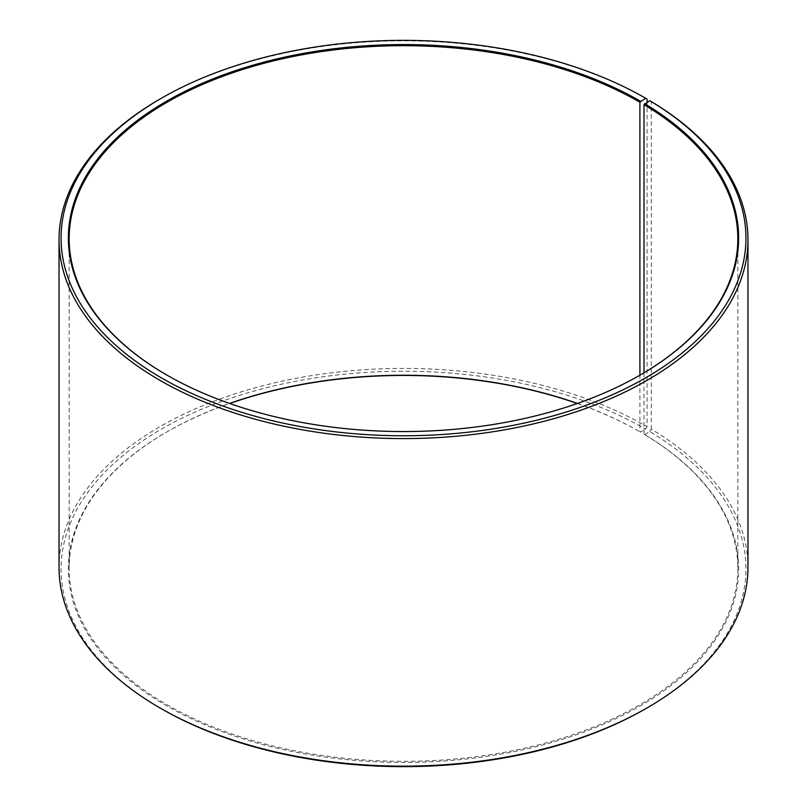 <?xml version="1.0" encoding="UTF-8"?>
<svg xmlns="http://www.w3.org/2000/svg" width="807" height="807" viewBox="0 0 807 807"><rect width="100%" height="100%" fill="white"/><g stroke="black" fill="none" stroke-linecap="round" stroke-linejoin="round"><path stroke-width="0.61" stroke-dasharray="4.04 3.03" d="M643.996 372.804L643.996 434.196A334.33 193.024 180 0 1 737.83 568.279A334.33 193.024 180 0 1 403.5 761.314A334.33 193.024 180 0 1 69.17 568.279A334.33 193.024 180 0 1 167.089 431.795A334.33 193.024 180 0 1 229.541 403.439M640.203 375.043A334.33 193.024 180 0 1 639.911 375.205A334.33 193.024 180 0 1 167.089 375.205A334.33 193.024 180 0 1 166.797 375.043M640.486 374.872L639.911 375.205L639.911 431.795L640.486 432.128L645.64 429.142L647.073 426.661L647.073 102.257M577.459 403.439A334.33 193.024 180 0 1 639.911 431.795M643.996 434.196L644.581 434.529A335.147 193.498 180 0 1 637.712 707.346A335.147 193.498 180 0 1 165.142 704.965A335.147 193.498 180 0 1 166.514 432.128A335.147 193.498 180 0 1 229.702 403.5M577.298 403.5A335.147 193.498 180 0 1 640.486 432.128M644.581 434.529L649.827 431.604A342.44 197.705 180 0 1 645.64 708.738M161.36 708.738A342.44 197.705 180 0 1 161.36 429.142A342.44 197.705 180 0 1 645.64 429.142M649.827 431.604L651.289 429.142A344.468 198.875 180 0 1 747.968 567.291M59.032 567.291A344.468 198.875 180 0 1 271.677 383.557A344.468 198.875 180 0 1 647.073 426.661M159.927 99.09A344.468 198.875 180 0 1 647.073 99.079M651.289 429.142L651.289 101.561M69.17 238.721L69.17 568.279M737.83 238.721L737.83 568.279M167.089 431.795L166.514 432.128M167.089 375.205L166.514 374.872"/><path stroke-width="1.21" d="M649.827 100.714A342.44 197.705 180 0 1 642.806 379.472A342.44 197.705 180 0 1 159.957 377.04A342.44 197.705 180 0 1 161.36 98.262L159.927 99.09A344.468 198.875 180 0 0 59.032 239.709A344.468 198.875 180 0 0 403.5 438.584A344.468 198.875 180 0 0 747.968 239.709A344.468 198.875 180 0 0 651.289 101.561L649.827 100.714L643.996 104.628L643.996 372.804M643.996 104.628A334.33 193.024 180 0 1 737.83 238.721A334.33 193.024 180 0 1 640.203 375.043M166.797 375.043A334.33 193.024 180 0 1 69.17 238.721A334.33 193.024 180 0 1 275.56 60.384A334.33 193.024 180 0 1 639.911 102.227L639.911 375.205M229.541 403.439A334.33 193.024 180 0 1 577.459 403.439M229.702 403.5A335.147 193.498 180 0 1 577.298 403.5M747.968 239.709L747.968 567.291A344.468 198.875 180 0 1 647.073 707.91L645.64 708.738A342.44 197.705 180 0 1 161.36 708.738L159.927 707.91A344.468 198.875 180 0 1 59.032 567.291L59.032 239.709M647.073 707.91A344.468 198.875 180 0 1 159.927 707.91M647.073 102.257L647.073 99.079L645.64 98.252L639.911 102.227M161.36 98.262A342.44 197.705 180 0 1 645.64 98.252M644.581 103.639A335.147 193.498 180 0 1 640.486 374.872A335.147 193.498 180 0 1 166.514 374.872A335.147 193.498 180 0 1 166.514 101.238A335.147 193.498 180 0 1 640.486 101.238"/></g></svg>
